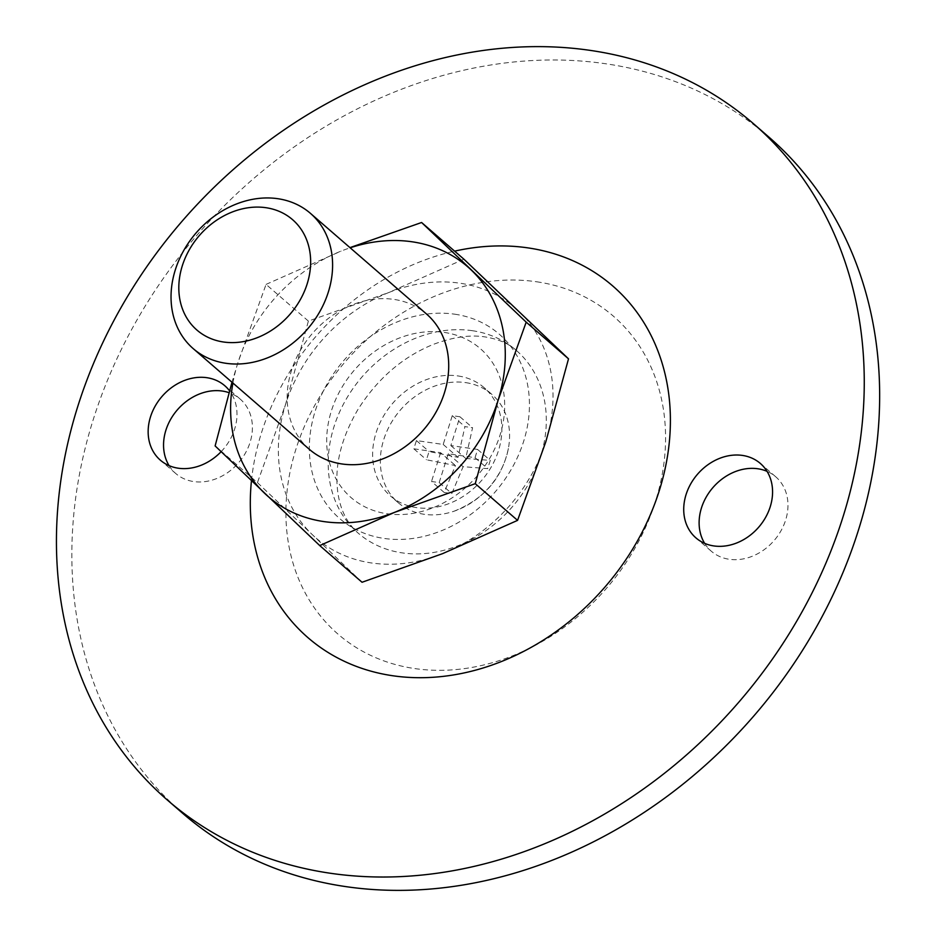 <?xml version="1.0" encoding="UTF-8"?>
<svg xmlns="http://www.w3.org/2000/svg" width="937" height="937" viewBox="0 0 937 937"><rect width="100%" height="100%" fill="white"/><g stroke="black" fill="none" stroke-linecap="round" stroke-linejoin="round"><path stroke-width="0.7" stroke-dasharray="4.68 3.51" d="M257.441 482.625L312.466 534.793A152.145 125.066 130.9 0 1 285.621 404.21A152.145 125.066 130.9 0 1 388.855 292.496L308.378 321.086L285.621 404.21L257.441 482.625L215.123 445.93M463.909 259.198L388.855 292.496A152.145 125.066 130.9 0 1 518.922 311.365A152.145 125.066 130.9 0 1 545.756 441.959A152.145 125.066 130.9 0 1 442.522 553.673A152.145 125.066 130.9 0 1 312.466 534.793L362.045 582.264M465.712 382.624A71.599 58.855 130.9 0 1 491.855 394.36A71.599 58.855 130.9 0 1 508.369 448.53A71.599 58.855 130.9 0 1 453.941 511.251A71.599 58.855 130.9 0 1 416.52 512.609A71.599 58.855 130.9 0 1 398.049 502.548A71.599 58.855 130.9 0 1 390.53 424.016A71.599 58.855 130.9 0 1 465.712 382.624M444.161 492.452L451.821 493.565L463.112 466.685L487.673 468.641L490.274 460.418L465.712 458.451L472.576 427.729L464.928 426.616L458.064 457.338L429.064 451.529L426.464 459.762L455.464 465.572L444.161 492.452L431.524 481.489L439.172 482.59L451.821 493.565M439.172 482.59L448.249 453.789L475.036 457.678L477.624 449.455L450.849 445.567L459.926 416.766L452.278 415.653L443.201 444.454L416.415 440.566L413.826 448.8L426.464 459.762M413.826 448.8L440.601 452.688L455.464 465.572M416.415 440.566L429.064 451.529M443.201 444.454L458.064 457.338M308.378 321.086L266.061 284.391L237.881 362.806L231.978 382.226M232.903 383.034A152.145 125.066 130.9 0 1 237.881 362.806A152.145 125.066 130.9 0 1 341.115 251.093A152.145 125.066 130.9 0 1 350.169 247.801M251.456 480.751A232.692 191.277 130.9 0 1 454.609 251.139M221.12 451.681A49.228 40.467 -49.1 0 0 234.648 429.052A49.228 40.467 -49.1 0 0 229.506 390.764M169.07 465.619A49.228 40.467 -49.1 0 0 175.723 473.49A49.228 40.467 -49.1 0 0 250.05 442.416A49.228 40.467 -49.1 0 0 240.223 399.115A49.228 40.467 -49.1 0 0 228.968 392.662M704.636 543.343A49.228 40.467 -49.1 0 0 711.3 551.214A49.228 40.467 -49.1 0 0 729.267 559.284A49.228 40.467 -49.1 0 0 785.628 520.129A49.228 40.467 -49.1 0 0 775.789 476.839A49.228 40.467 -49.1 0 0 767.052 471.358M182.598 813.246A447.476 367.843 130.9 0 1 135.572 322.445A447.476 367.843 130.9 0 1 605.489 63.728A447.476 367.843 130.9 0 1 768.914 137.095M472.283 330.691A120.814 99.322 130.9 0 1 516.404 350.497A120.814 99.322 130.9 0 1 512.293 506.847A120.814 99.322 130.9 0 1 358.098 533.059A120.814 99.322 130.9 0 1 345.402 400.544A120.814 99.322 130.9 0 1 472.283 330.691M444.279 332.424A98.608 81.05 130.9 0 1 474.403 479.006A98.608 81.05 130.9 0 1 328.395 457.818A98.608 81.05 130.9 0 1 444.279 332.424M309.315 449.291A89.495 73.566 130.9 0 1 299.91 351.141A89.495 73.566 130.9 0 1 393.891 299.395A89.495 73.566 130.9 0 1 426.581 314.071M266.061 284.391L341.115 251.093M440.601 452.688L431.524 481.489M448.249 453.789L463.112 466.685M475.036 457.678L487.673 468.641M477.624 449.455L490.274 460.418M450.849 445.567L465.712 458.451M459.926 416.766L472.576 427.729M452.278 415.653L464.928 426.616M458.006 375.948A71.599 58.855 130.9 0 1 484.16 387.684A71.599 58.855 130.9 0 1 481.723 480.341A71.599 58.855 130.9 0 1 390.354 495.872A71.599 58.855 130.9 0 1 382.823 417.34A71.599 58.855 130.9 0 1 458.006 375.948M536.725 281.791A210.31 172.888 130.9 0 1 600.98 594.456A210.31 172.888 130.9 0 1 289.556 549.258A210.31 172.888 130.9 0 1 536.725 281.791M454.761 314.2A121.927 100.236 130.9 0 1 492.007 495.462A121.927 100.236 130.9 0 1 311.459 469.261A121.927 100.236 130.9 0 1 454.761 314.2M508.369 448.53C502.091 478.292 483.96 499.187 454.012 511.227M240.223 399.115L224.821 385.763M175.723 473.49L160.321 460.137M516.404 350.497C508.896 343.656 498.554 339.147 485.378 336.969C470.561 334.509 453.203 336.98 433.304 344.394C402.547 356.95 377.353 378.759 357.747 409.82C343.727 433.983 336.77 457.069 336.898 479.053C337.133 502.654 344.195 520.656 358.098 533.059M775.789 476.839L760.387 463.487M711.3 551.214L695.898 537.861M491.855 394.36L484.16 387.684M398.049 502.548L390.354 495.872"/><path stroke-width="1.41" d="M568.513 358.836L463.909 259.198L421.591 222.502L526.196 322.141L568.513 358.836L545.756 441.959L517.575 520.375L442.522 553.673L362.045 582.264L319.728 545.568L215.123 445.93L231.978 382.226M526.196 322.141L498.015 400.556L475.258 483.679L394.782 512.27A152.145 125.066 130.9 0 1 264.714 493.389A152.145 125.066 130.9 0 1 232.903 383.034M517.575 520.375L475.258 483.679M590.087 50.364A447.476 367.843 130.9 0 1 753.512 123.731A447.476 367.843 130.9 0 1 738.262 702.797A447.476 367.843 130.9 0 1 167.196 799.893A447.476 367.843 130.9 0 1 120.17 309.093A447.476 367.843 130.9 0 1 590.087 50.364M770.226 506.776A49.228 40.467 -49.1 0 0 760.387 463.487A49.228 40.467 -49.1 0 0 697.573 474.169A49.228 40.467 -49.1 0 0 695.898 537.861A49.228 40.467 -49.1 0 0 770.226 506.776M454.609 251.139A232.692 191.277 130.9 0 1 527.812 247.86A232.692 191.277 130.9 0 1 663.724 474.79A232.692 191.277 130.9 0 1 422.962 677.685A232.692 191.277 130.9 0 1 251.456 480.751M229.506 390.764A49.228 40.467 -49.1 0 0 224.821 385.763A49.228 40.467 -49.1 0 0 162.007 396.445A49.228 40.467 -49.1 0 0 160.321 460.137A49.228 40.467 -49.1 0 0 221.12 451.681M228.968 392.662A49.228 40.467 -49.1 0 0 176.367 411.027A49.228 40.467 -49.1 0 0 169.07 465.619M767.052 471.358A49.228 40.467 -49.1 0 0 712.975 487.521A49.228 40.467 -49.1 0 0 704.636 543.343M753.512 123.731L768.914 137.095A447.476 367.843 130.9 0 1 753.664 716.149A447.476 367.843 130.9 0 1 182.598 813.246L167.196 799.893M350.169 247.801A152.145 125.066 130.9 0 1 471.182 269.973A152.145 125.066 130.9 0 1 498.015 400.556A152.145 125.066 130.9 0 1 394.782 512.27L319.728 545.568M265.909 207.698A73.027 60.027 130.9 0 1 288.221 316.261A73.027 60.027 130.9 0 1 180.08 300.566A73.027 60.027 130.9 0 1 265.909 207.698M277.762 198.691A89.495 73.566 130.9 0 1 310.452 213.367A89.495 73.566 130.9 0 1 307.406 329.18A89.495 73.566 130.9 0 1 193.186 348.599A89.495 73.566 130.9 0 1 183.781 250.437A89.495 73.566 130.9 0 1 277.762 198.691M310.452 213.367L426.581 314.071A89.495 73.566 130.9 0 1 423.524 429.872A89.495 73.566 130.9 0 1 309.315 449.291L193.186 348.599M349.958 247.626L421.591 222.502"/></g></svg>
